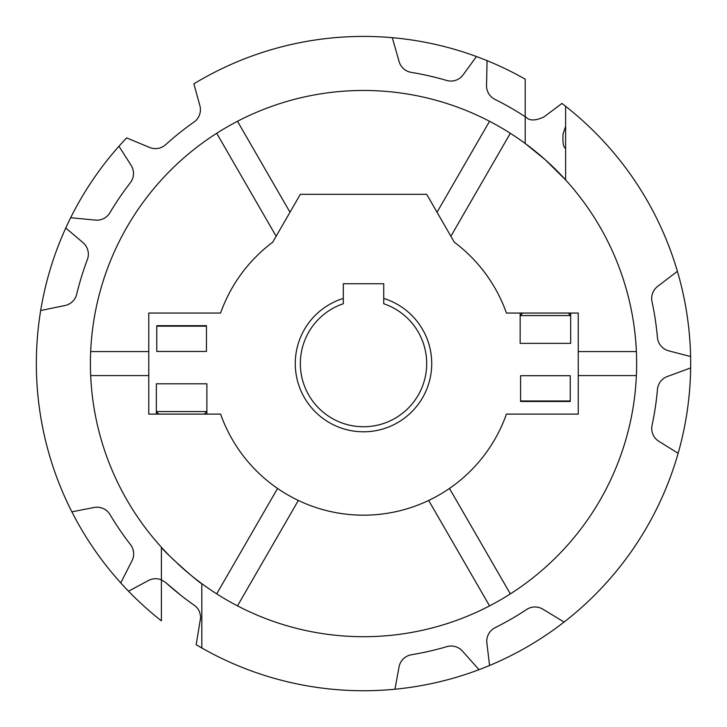<?xml version="1.0" encoding="UTF-8"?>
<svg xmlns="http://www.w3.org/2000/svg" width="727" height="727" viewBox="0 0 727 727"><rect width="100%" height="100%" fill="white"/><g stroke="black" fill="none" stroke-linecap="round" stroke-linejoin="round"><path stroke-width="1.09" d="M431.729 363.582A68.211 68.211 0 0 1 363.518 431.793A68.211 68.211 0 0 1 343.308 298.424L343.308 303.741A63.158 63.158 0 0 0 363.518 426.74A63.158 63.158 0 0 0 383.729 303.741L383.729 298.424A68.211 68.211 0 0 1 431.729 363.582M204.351 414.108L206.877 411.582L206.877 383.792L156.35 383.792L206.877 383.792L206.877 414.108L148.771 414.108L148.771 313.046L220.599 313.046A151.579 151.579 0 0 1 272.698 242.209L300.351 194.309L426.676 194.309L454.33 242.209A151.579 151.579 0 0 1 506.428 313.046L520.15 313.046L520.15 343.362L570.677 343.362L570.677 313.046L568.15 313.046L570.677 315.573L520.15 315.573L522.677 313.046L520.15 313.046M180.378 566.169A273.098 273.098 0 0 0 201.824 583.672L201.824 647.993L196.19 644.713L200.625 617.641C200.316 612.034 198.162 607.899 194.173 605.227L187.711 600.566M201.697 647.921L200.307 647.13M199.68 646.766L198.644 646.158M201.824 647.993A327.168 327.168 0 0 0 394.97 689.223L399.032 666.968A15.158 15.158 0 0 1 411.482 654.736A295.08 295.08 0 0 0 446.86 646.639A15.158 15.158 0 0 1 462.463 651.11L478.993 669.685A327.168 327.168 0 0 0 489.562 665.487L486.881 643.022A15.158 15.158 0 0 1 495.169 627.655A295.08 295.08 0 0 0 526.593 609.499A15.158 15.158 0 0 1 542.824 609.162L564.088 622.048A327.168 327.168 0 0 0 678.146 453.266L658.907 441.353A15.158 15.158 0 0 1 652.064 425.295A295.08 295.08 0 0 0 657.462 389.408A15.158 15.158 0 0 1 667.322 376.513L690.65 367.917A327.168 327.168 0 0 0 690.605 356.539L668.713 350.832A15.158 15.158 0 0 1 657.435 337.501A295.08 295.08 0 0 0 652.019 301.623A15.158 15.158 0 0 1 657.635 286.393L677.391 271.298A327.168 327.168 0 0 0 565.624 106.306L561.953 103.461L543.832 117.02C535.681 120.746 529.865 120.909 526.384 117.52L525.203 116.738L525.203 79.161A327.168 327.168 0 0 0 193.882 83.832L199.88 105.642A15.158 15.158 0 0 1 193.973 122.072A295.08 295.08 0 0 0 165.611 144.709A15.158 15.158 0 0 1 149.608 147.454L126.652 137.894A327.168 327.168 0 0 0 161.403 620.849L161.403 579.846A15.158 15.158 0 0 0 148.462 580.509L128.525 591.215M563.043 134.122C562.562 142.81 563.425 147.563 565.624 148.39C563.425 147.563 562.562 142.81 563.043 134.122L565.624 126.344M535.535 151.461L525.203 143.483L545.414 159.867L565.624 179.905A273.098 273.098 0 0 0 90.412 363.582A273.098 273.098 0 0 0 161.403 547.249A273.098 273.098 0 0 0 162.775 548.74M120.755 582.909L132.014 560.735A15.158 15.158 0 0 0 130.469 544.578A295.08 295.08 0 0 1 110.013 514.598A15.158 15.158 0 0 0 94.074 507.482L71.873 511.835M70.655 217.727L95.41 220.108A15.158 15.158 0 0 0 109.886 212.766A295.08 295.08 0 0 1 130.315 182.768A15.158 15.158 0 0 0 131.114 165.338L118.955 146.254M40.676 310.529L65.03 305.504A15.158 15.158 0 0 0 76.698 294.226A295.08 295.08 0 0 1 87.385 259.539A15.158 15.158 0 0 0 83.014 242.645L65.766 227.996M200.407 620.213L200.625 617.641C200.316 612.034 198.162 607.899 194.173 605.227C183.731 597.839 174.262 590.297 165.783 582.609L161.403 579.846L161.403 547.249C162.857 550.757 199.025 583.163 201.824 583.672A273.098 273.098 0 0 0 565.624 179.905L565.624 106.306M181.614 567.287L178.115 564.107M174.444 560.644L172.335 558.6M168.328 554.592L165.956 552.138M165.611 551.775L162.703 548.667M383.729 298.424L383.729 283.748L343.308 283.748L343.308 298.424M156.778 325.678L156.778 326.187L206.45 326.187L206.45 325.678L156.778 325.678M520.577 400.968L520.577 401.477L570.25 401.477L570.25 375.705L520.577 375.705L520.577 400.968L570.25 400.968M158.877 414.108L156.35 411.582L156.35 383.792L156.35 414.108M206.877 414.108L220.599 414.108A151.579 151.579 0 0 0 506.428 414.108L578.256 414.108L578.256 313.046L570.677 313.046M563.198 104.424L561.953 103.461M677.391 271.298A327.168 327.168 0 0 1 690.605 356.539M690.65 367.917A327.168 327.168 0 0 1 678.146 453.266M564.088 622.048A327.168 327.168 0 0 1 489.562 665.487M478.993 669.685A327.168 327.168 0 0 1 394.97 689.223M181.614 595.922L165.783 582.609M545.768 160.194L538.525 153.924M487.072 60.641L486.545 85.504A15.158 15.158 0 0 0 494.951 99.39A295.08 295.08 0 0 1 525.203 116.738L526.384 117.52M525.203 143.483L525.203 116.738M392.289 37.677L399.114 61.586A15.158 15.158 0 0 0 411.237 72.382A295.08 295.08 0 0 1 446.623 80.443A15.158 15.158 0 0 0 463.154 74.817L476.467 56.533M290 212.248L237.493 121.291M216.701 133.295L276.142 236.248M489.544 121.291L437.027 212.248M450.885 236.248L510.327 133.295M148.771 351.577L90.675 351.577M90.675 375.577L148.771 375.577M578.256 375.577L636.352 375.577M636.352 351.577L578.256 351.577M277.569 488.435L216.701 593.859M237.493 605.864L298.352 500.44M428.676 500.44L489.544 605.864M510.327 593.859L449.459 488.435M522.677 313.046L568.15 313.046M520.15 315.573L520.15 343.362L570.677 343.362L570.677 315.573M560.572 401.477L560.572 400.968M530.256 401.477L530.256 400.968M156.35 411.582L206.877 411.582M166.456 325.678L166.456 326.187M196.772 325.678L196.772 326.187M206.45 326.187L206.45 351.45L156.778 351.45L156.778 326.187"/></g></svg>
